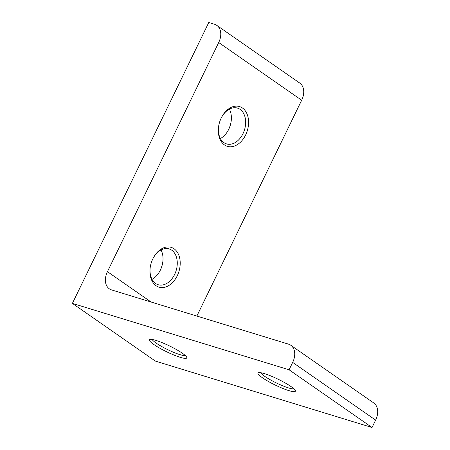 <?xml version="1.0" encoding="UTF-8"?>
<svg xmlns="http://www.w3.org/2000/svg" width="450" height="450" viewBox="0 0 450 450"><rect width="100%" height="100%" fill="white"/><g stroke="black" fill="none" stroke-linecap="round" stroke-linejoin="round"><path stroke-width="0.67" d="M180.242 357.322A20.801 3.251 25.9 0 1 158.248 347.304A20.801 3.251 25.9 0 1 149.794 339.407A20.801 3.251 25.9 0 1 155.841 340.352A20.801 3.251 25.9 0 1 175.174 348.863A20.801 3.251 25.9 0 1 186.739 357.345A20.801 3.251 25.9 0 1 180.242 357.322M152.151 339.435A18.72 2.931 -154.1 0 0 162.72 347.079A18.72 2.931 -154.1 0 0 179.916 354.628A18.72 2.931 -154.1 0 0 185.254 355.511M174.043 248.777A20.801 14.501 -73 0 1 177.272 275.743A20.801 14.501 -73 0 1 156.099 285.739A20.801 14.501 -73 0 1 150.171 267.756A20.801 14.501 -73 0 1 153.011 258.497A20.801 14.501 -73 0 1 174.043 248.777M150.204 267.508A18.72 13.05 107 0 0 155.571 283.455A18.72 13.05 107 0 0 158.164 284.721A18.72 13.05 107 0 0 175.449 272.588A18.72 13.05 107 0 0 171.726 250.189A18.72 13.05 107 0 0 169.132 248.923A18.72 13.05 107 0 0 152.899 258.722M160.138 270.551A20.801 14.501 107 0 0 162.833 261.765M161.021 249.947A18.72 13.05 -73 0 1 162.804 262.001A18.72 13.05 -73 0 1 160.251 270.338A18.72 13.05 -73 0 1 152.016 279.326M288.872 390.617A20.801 3.251 25.9 0 1 266.878 380.599A20.801 3.251 25.9 0 1 258.424 372.701A20.801 3.251 25.9 0 1 264.471 373.646A20.801 3.251 25.9 0 1 283.804 382.157A20.801 3.251 25.9 0 1 295.369 390.639A20.801 3.251 25.9 0 1 288.872 390.617M260.781 372.729A18.72 2.931 -154.1 0 0 271.35 380.374A18.72 2.931 -154.1 0 0 288.546 387.923A18.72 2.931 -154.1 0 0 293.884 388.806M228.516 129.741A20.801 14.501 107 0 0 231.21 120.954M229.393 109.136A18.72 13.05 -73 0 1 231.176 121.191A18.72 13.05 -73 0 1 228.623 129.527A18.72 13.05 -73 0 1 220.393 138.516M242.421 107.966A20.801 14.501 -73 0 1 245.649 134.933A20.801 14.501 -73 0 1 224.477 144.928A20.801 14.501 -73 0 1 218.542 126.945A20.801 14.501 -73 0 1 221.383 117.681A20.801 14.501 -73 0 1 242.421 107.966M218.582 126.698A18.72 13.05 107 0 0 223.948 142.639A18.72 13.05 107 0 0 226.536 143.904A18.72 13.05 107 0 0 243.821 131.777A18.72 13.05 107 0 0 240.097 109.378A18.72 13.05 107 0 0 237.504 108.112A18.72 13.05 107 0 0 221.271 117.911M214.481 24.249L208.778 22.5L72.388 303.384L155.346 361.086L372.037 427.5L375.626 420.109L292.669 362.402A16.639 11.638 -55.2 0 0 290.762 345.251A16.639 11.638 -55.2 0 0 288.439 344.126L111.668 289.946A16.639 11.638 124.8 0 1 109.344 288.821A16.639 11.638 124.8 0 1 107.443 271.671L218.706 42.525A16.639 11.638 -55.2 0 0 216.804 25.374A16.639 11.638 -55.2 0 0 214.481 24.249M72.388 303.384L289.08 369.793L372.037 427.5M289.08 369.793L292.669 362.402M196.864 316.058L301.669 100.232L218.706 42.525M216.804 25.374L299.762 83.076A16.639 11.638 124.8 0 1 301.669 100.232M290.762 345.251L373.725 402.952A16.639 11.638 124.8 0 1 375.626 420.109M107.443 271.671L151.093 302.029"/></g></svg>
